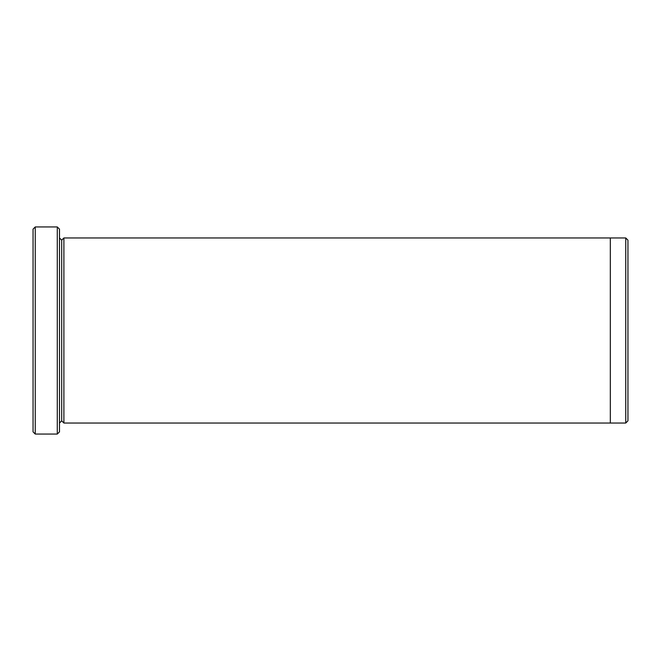 <?xml version="1.0" encoding="UTF-8"?>
<svg xmlns="http://www.w3.org/2000/svg" width="661" height="661" viewBox="0 0 661 661"><rect width="100%" height="100%" fill="white"/><g stroke="black" fill="none" stroke-linecap="round" stroke-linejoin="round"><path stroke-width="0.99" d="M33.05 229.144L33.05 431.856L35.256 434.054L35.256 226.946L33.05 229.144L35.256 226.946L35.256 434.054L57.284 434.054L59.49 431.856L59.49 229.144L57.284 226.946L57.284 434.054L57.284 226.946L35.256 226.946L57.284 226.946L59.49 229.144L59.49 431.856L57.284 434.054L35.256 434.054L33.05 431.856L33.05 229.144M627.95 420.834L627.95 240.166L625.744 237.96L625.744 423.04L627.95 420.834L625.744 423.04L625.744 237.96L63.894 237.96L63.894 423.04L61.696 420.834L61.696 240.166L59.49 237.96L61.696 240.166L63.894 237.96L610.326 237.96L610.326 423.04L625.744 423.04L610.326 423.04L610.326 237.96L625.744 237.96L627.95 240.166L627.95 420.834M59.49 423.04L61.696 420.834L59.49 423.04M63.894 423.04L610.326 423.04L63.894 423.04L63.894 237.96L61.696 240.166L61.696 420.834L63.894 423.04"/></g></svg>
